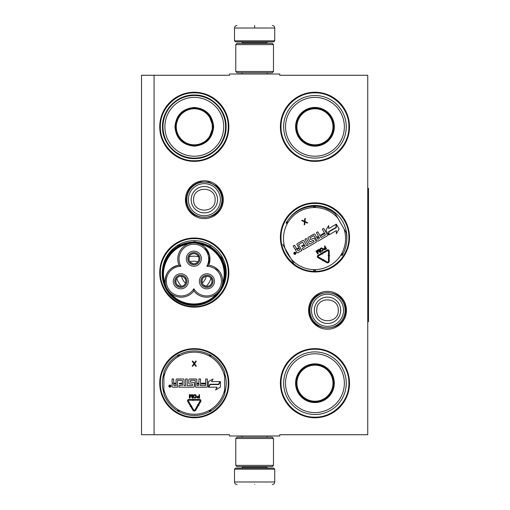 <?xml version="1.0" encoding="UTF-8"?>
<svg xmlns="http://www.w3.org/2000/svg" width="510" height="510" viewBox="0 0 510 510"><rect width="100%" height="100%" fill="white"/><g stroke="black" fill="none" stroke-linecap="round" stroke-linejoin="round"><path stroke-width="0.76" d="M154.077 75.27L229.487 75.27L229.487 74.014L279.76 74.014L279.76 75.27L367.742 75.27L367.742 434.73L279.76 434.73L279.76 435.986L229.487 435.986L229.487 434.73L154.077 434.73L154.077 75.27L141.506 75.27L141.506 434.73L154.077 434.73M346.449 310.303A18.927 18.927 0 0 1 327.522 329.231A18.927 18.927 0 0 1 308.595 310.303A18.927 18.927 0 0 1 327.522 291.376A18.927 18.927 0 0 1 346.449 310.303M223.278 199.697A18.927 18.927 0 0 1 204.351 218.624A18.927 18.927 0 0 1 185.423 199.697A18.927 18.927 0 0 1 204.351 180.769A18.927 18.927 0 0 1 223.278 199.697M228.856 383.201A34.565 34.565 0 0 1 194.297 417.76A34.565 34.565 0 0 1 159.732 383.201A34.565 34.565 0 0 1 194.297 348.636A34.565 34.565 0 0 1 228.856 383.201M228.856 272.595A34.565 34.565 0 0 1 194.297 307.16A34.565 34.565 0 0 1 159.732 272.595A34.565 34.565 0 0 1 194.297 238.03A34.565 34.565 0 0 1 228.856 272.595M228.856 126.799A34.565 34.565 0 0 1 194.297 161.364A34.565 34.565 0 0 1 159.732 126.799A34.565 34.565 0 0 1 194.297 92.24A34.565 34.565 0 0 1 228.856 126.799M349.516 383.201A34.565 34.565 0 0 1 314.95 417.76A34.565 34.565 0 0 1 280.385 383.201A34.565 34.565 0 0 1 314.95 348.636A34.565 34.565 0 0 1 349.516 383.201M349.516 237.405A34.565 34.565 0 0 1 314.95 271.97A34.565 34.565 0 0 1 280.385 237.405A34.565 34.565 0 0 1 314.95 202.84A34.565 34.565 0 0 1 349.516 237.405M349.516 126.799A34.565 34.565 0 0 1 314.95 161.364A34.565 34.565 0 0 1 280.385 126.799A34.565 34.565 0 0 1 314.95 92.24A34.565 34.565 0 0 1 349.516 126.799M163.876 373.467A31.932 31.932 0 0 0 163.876 392.929M224.712 392.929A31.932 31.932 0 0 0 224.712 373.467M220.938 290.203A31.932 31.932 0 0 0 196.261 240.72A31.932 31.932 0 0 0 162.601 268.668M284.803 247.936A31.932 31.932 0 0 0 290.757 258.245M346.857 238.769L346.8 239.751A31.932 31.932 0 0 0 289.221 218.49M194.297 238.661C212.428 238.195 228.697 254.464 228.231 272.595C228.697 290.732 212.428 306.994 194.297 306.529C176.16 306.994 159.898 290.732 160.357 272.595C159.898 254.464 176.16 238.195 194.297 238.661M314.95 203.471C333.087 203.005 349.35 219.268 348.885 237.405C349.35 255.535 333.087 271.804 314.95 271.339C296.82 271.804 280.551 255.535 281.016 237.405C280.551 219.268 296.82 203.005 314.95 203.471M314.95 92.865C333.087 92.399 349.35 108.668 348.885 126.799C349.35 144.936 333.087 161.198 314.95 160.739C296.82 161.198 280.551 144.936 281.016 126.799C280.551 108.668 296.82 92.399 314.95 92.865M194.297 417.135C176.16 417.601 159.898 401.332 160.357 383.201C159.898 365.064 176.16 348.802 194.297 349.261C212.428 348.802 228.697 365.064 228.231 383.201C228.697 401.332 212.428 417.601 194.297 417.135M314.95 349.261C333.087 348.802 349.35 365.064 348.885 383.201C349.35 401.332 333.087 417.601 314.95 417.135C296.82 417.601 280.551 401.332 281.016 383.201C280.551 365.064 296.82 348.802 314.95 349.261M194.297 160.739C176.16 161.198 159.898 144.936 160.357 126.799C159.898 108.668 176.16 92.399 194.297 92.865C212.428 92.399 228.697 108.668 228.231 126.799C228.697 144.936 212.428 161.198 194.297 160.739M221.946 199.697A17.595 17.595 0 0 1 204.351 217.292A17.595 17.595 0 0 1 186.756 199.697A17.595 17.595 0 0 1 204.351 182.102A17.595 17.595 0 0 1 221.946 199.697M220.403 199.697A16.052 16.052 0 0 1 204.351 215.749A16.052 16.052 0 0 1 188.298 199.697A16.052 16.052 0 0 1 204.351 183.645A16.052 16.052 0 0 1 220.403 199.697M345.117 310.303A17.595 17.595 0 0 1 327.522 327.898A17.595 17.595 0 0 1 309.927 310.303A17.595 17.595 0 0 1 327.522 292.708A17.595 17.595 0 0 1 345.117 310.303M343.574 310.303A16.052 16.052 0 0 1 327.522 326.355A16.052 16.052 0 0 1 311.47 310.303A16.052 16.052 0 0 1 327.522 294.251A16.052 16.052 0 0 1 343.574 310.303M274.731 40.832L273.73 41.839L235.518 41.839L234.511 40.832L274.731 40.832L274.731 28.012C274.584 26.488 273.742 25.647 272.219 25.5M254.624 25.5C277.325 25.5 277.325 25.5 254.624 25.5C231.922 25.5 231.922 25.5 254.624 25.5M254.624 25.589L254.624 27.82M234.511 469.168L274.731 469.168L273.73 468.161L235.518 468.161L234.511 469.168L234.511 481.988C234.664 483.512 235.499 484.353 237.029 484.5M254.624 484.5C277.325 484.5 277.325 484.5 254.624 484.5C231.922 484.5 231.922 484.5 254.624 484.5M235.773 465.394L273.475 465.394L272.219 466.65L237.029 466.65L235.773 465.394L235.773 438.498L237.029 437.242L272.219 437.242L273.475 438.498L235.773 438.498M273.475 44.606L235.773 44.606L237.029 43.35L272.219 43.35L273.475 44.606L273.475 71.502L235.773 71.502L237.029 72.758L272.219 72.758L273.475 71.502M213.652 126.799C212.504 138.561 206.053 145.012 194.297 146.16C182.535 145.012 176.084 138.561 174.936 126.799C176.084 115.043 182.535 108.592 194.297 107.444C206.053 108.592 212.504 115.043 213.652 126.799M208.724 138.93L213.148 126.799C212.026 138.255 205.747 144.534 194.297 145.656C182.841 144.534 176.562 138.255 175.44 126.799C176.562 115.349 182.841 109.07 194.297 107.948C205.747 109.07 212.026 115.349 213.148 126.799L208.724 114.673M225.592 126.799A31.295 31.295 0 0 0 194.297 95.504A31.295 31.295 0 0 0 162.996 126.799A31.295 31.295 0 0 0 194.297 158.1A31.295 31.295 0 0 0 225.592 126.799M223.705 126.799A29.408 29.408 0 0 0 194.297 97.391A29.408 29.408 0 0 0 164.883 126.799A29.408 29.408 0 0 0 194.297 156.213A29.408 29.408 0 0 0 223.705 126.799M179.042 115.719L175.44 126.799M162.486 126.799C162.046 109.803 177.295 94.554 194.297 94.994C211.293 94.554 226.542 109.803 226.102 126.799C226.542 143.801 211.293 159.05 194.297 158.61C177.295 159.05 162.046 143.801 162.486 126.799M212.326 126.799A18.035 18.035 0 0 1 194.297 144.834A18.035 18.035 0 0 1 176.262 126.799A18.035 18.035 0 0 1 194.297 108.77A18.035 18.035 0 0 1 212.326 126.799M212.836 126.799A18.538 18.538 0 0 1 194.297 145.337A18.538 18.538 0 0 1 175.759 126.799A18.538 18.538 0 0 1 194.297 108.26A18.538 18.538 0 0 1 212.836 126.799M193.864 290.949A16.09 16.09 120 0 0 215.551 294.48A16.09 16.09 120 0 0 208.743 265.174A16.09 16.09 -0 0 0 193.864 242.97A16.09 16.09 -0 0 0 178.984 265.174A16.09 16.09 -120 0 0 167.197 289.164A30.791 30.791 0 0 0 220.53 289.157A30.791 30.791 0 0 0 193.87 242.97A30.791 30.791 0 0 0 167.197 289.164A16.09 16.09 -120 0 0 193.864 290.949L193.864 288.717A14.828 14.828 0 0 0 214.104 293.907A14.828 14.828 0 0 0 206.811 266.29A14.828 14.828 0 0 0 193.864 244.233A14.828 14.828 0 0 0 180.91 266.29A14.828 14.828 0 0 0 168.281 288.532A14.828 14.828 0 0 0 193.864 288.717M196.739 243.232L200.086 244.226M169.033 291.726L167.216 289.195M204.969 247.42L209.597 255.714L208.743 265.174L206.811 266.29M166.011 286.626L165.291 283.93M188.407 243.927L188.158 244.016C170.557 246.821 158.878 267.049 165.246 283.7C164.653 273.691 169.231 267.514 178.984 265.174L180.91 266.29M190.727 243.283L192.812 243.009M222.411 284.064L222.558 283.146M219.523 271.537L214.774 267.265M218.873 291.516L216.775 293.575C205.543 307.422 182.185 307.422 170.952 293.581M183.849 286.588A6.095 6.095 0 0 0 186.08 278.256A6.095 6.095 0 0 0 177.754 276.025A6.095 6.095 0 0 0 175.523 284.357A6.095 6.095 0 0 0 183.849 286.588M174.273 285.077A7.542 7.542 0 0 0 184.569 287.838A7.542 7.542 0 0 0 187.329 277.536A7.542 7.542 0 0 0 177.027 274.775A7.542 7.542 0 0 0 174.273 285.077M209.973 286.588A6.095 6.095 0 0 0 212.205 278.256A6.095 6.095 0 0 0 203.879 276.025A6.095 6.095 0 0 0 201.648 284.357A6.095 6.095 0 0 0 209.973 286.588M200.392 285.077A7.542 7.542 0 0 0 210.694 287.838A7.542 7.542 0 0 0 213.454 277.536A7.542 7.542 0 0 0 203.152 274.775A7.542 7.542 0 0 0 200.392 285.077M196.911 263.963A6.095 6.095 0 0 0 199.142 255.637A6.095 6.095 0 0 0 190.816 253.406A6.095 6.095 0 0 0 188.585 261.732A6.095 6.095 0 0 0 196.911 263.963M187.329 262.452A7.542 7.542 0 0 0 197.631 265.213A7.542 7.542 0 0 0 200.392 254.911A7.542 7.542 0 0 0 190.09 252.15A7.542 7.542 0 0 0 187.329 262.452M221.831 286.288L220.53 289.157M220.855 258.181C212.447 242.575 190.02 237.66 175.861 248.319C162.913 257.059 158.757 275.999 166.866 289.349C175.281 304.954 197.701 309.87 211.867 299.211C224.814 290.477 228.964 271.53 220.855 258.181M221.289 257.933A31.671 31.671 0 0 0 178.028 246.336A31.671 31.671 0 0 0 166.432 289.603A31.671 31.671 0 0 0 209.699 301.193A31.671 31.671 0 0 0 221.289 257.933M166.732 256.473L178.698 245.386L194.565 241.6L210.254 246.081L221.729 257.677L225.445 267.629L225.726 278.256M182.975 280.047A12.571 12.571 0 0 0 185.487 283.133A12.571 12.571 0 0 1 181.56 276.337A12.571 12.571 0 0 0 182.975 280.047M202.24 283.133A12.571 12.571 0 0 0 206.167 276.337A12.571 12.571 0 0 1 202.24 283.133M189.937 261.828A12.571 12.571 0 0 1 197.784 261.828A12.571 12.571 0 0 0 189.937 261.828M176.836 278.211A17.595 17.595 0 0 0 181.496 286.288M206.225 286.288A17.595 17.595 0 0 0 210.885 278.211M189.204 256.798A17.595 17.595 0 0 1 198.524 256.798M204.408 276.955A5.03 5.03 0 0 1 211.248 278.74L212.115 278.237A6.031 6.031 0 0 0 201.686 278.307A6.031 6.031 0 0 0 206.901 287.34A6.031 6.031 0 0 0 212.179 278.345L211.312 278.849A5.03 5.03 0 0 1 209.438 285.657A5.03 5.03 0 0 1 202.572 283.821A5.03 5.03 0 0 1 204.408 276.955M205.983 286.244L203.458 284.95L202.572 283.821L202.036 282.489L202.177 279.652M178.29 276.955A5.03 5.03 0 0 1 185.124 278.74L185.997 278.237A6.031 6.031 0 0 0 175.567 278.307A6.031 6.031 0 0 0 180.782 287.34A6.031 6.031 0 0 0 186.054 278.345L185.187 278.849A5.03 5.03 0 0 1 183.313 285.657A5.03 5.03 0 0 1 176.447 283.821A5.03 5.03 0 0 1 178.29 276.955M179.864 286.244L177.333 284.95L176.447 283.821L175.912 282.489L176.052 279.652M191.352 254.331A5.03 5.03 0 0 1 198.186 256.116L199.053 255.612A6.031 6.031 0 0 0 188.63 255.682A6.031 6.031 0 0 0 193.845 264.715A6.031 6.031 0 0 0 199.117 255.72L198.25 256.224A5.03 5.03 0 0 1 196.375 263.039A5.03 5.03 0 0 1 189.51 261.197A5.03 5.03 0 0 1 191.352 254.331M192.927 263.625L190.396 262.325L189.51 261.197L188.974 259.864L189.114 257.027M163.876 394.071A32.302 32.302 0 0 0 177.403 410.728A32.302 32.302 0 0 1 163.876 394.071L163.876 372.325A32.302 32.302 0 0 1 177.403 355.668L178.06 356.739A1.759 1.759 0 0 0 178.659 356.12L178.398 354.794M224.712 372.325A32.302 32.302 0 0 0 211.185 355.668A32.302 32.302 0 0 1 224.712 372.325L224.712 394.071A32.302 32.302 0 0 1 211.185 410.728L210.528 409.657A1.759 1.759 0 0 0 209.929 410.276L210.19 411.602M178.895 411.595A32.302 32.302 0 0 0 209.693 411.595A32.302 32.302 0 0 1 178.895 411.595L179.494 410.486A1.759 1.759 0 0 0 178.659 410.276L177.639 411.162M210.949 411.162L209.929 410.276A1.759 1.759 0 0 0 209.094 410.486A31.046 31.046 0 0 1 179.494 410.486M209.693 354.801A32.302 32.302 0 0 0 178.895 354.801A32.302 32.302 0 0 1 209.693 354.801L209.094 355.91A1.759 1.759 0 0 0 209.929 356.12L210.949 355.234M177.639 355.234L178.659 356.12A1.759 1.759 0 0 0 179.494 355.91A31.046 31.046 0 0 1 209.094 355.91M178.398 411.602L178.659 410.276A1.759 1.759 0 0 0 178.06 409.657A31.046 31.046 0 0 1 163.876 389.411M171.003 386.127A1.084 1.084 0 0 0 169.926 385.044A1.084 1.084 0 0 0 168.842 386.127A1.084 1.084 0 0 0 169.926 387.205A1.084 1.084 0 0 0 171.003 386.127M172.877 387.205L177.378 387.205L177.627 380.294L182.382 380.549L182.382 383.201L179.412 383.201L179.412 383.992L182.382 383.992L182.382 385.35L178.908 385.598L178.908 387.205L193.5 387.205A0.79 0.79 0 0 0 194.297 386.414L194.297 383.201A0.79 0.79 0 0 0 193.5 382.404L190.421 382.156L190.676 380.294L195.177 380.294L195.426 386.414A0.79 0.79 0 0 0 196.216 387.205L206.524 387.205A0.79 0.79 0 0 0 207.315 386.414L207.315 378.975L205.708 378.975L205.708 383.201L201.488 383.201L201.488 383.992L205.708 383.992L205.46 385.598L200.5 385.598L200.5 378.975L198.894 378.975L198.894 383.201L196.784 383.201L196.784 379.765A0.79 0.79 0 0 0 195.993 378.975L189.631 378.975A0.79 0.79 0 0 0 188.84 379.765L188.84 383.201A0.79 0.79 0 0 0 189.631 383.992L192.41 383.992L192.41 385.598L187.253 385.598L187.253 378.975L185.646 378.975L185.646 385.598L184.04 385.598L184.04 379.765A0.79 0.79 0 0 0 183.249 378.975L176.887 378.975A0.79 0.79 0 0 0 176.097 379.765L176.097 383.201L174.484 383.201A0.79 0.79 0 0 1 173.693 382.404L173.693 378.975L172.087 378.975L172.087 382.194A1.007 1.007 0 0 0 173.094 383.201A1.007 1.007 0 0 0 172.087 384.202L172.087 386.414A0.79 0.79 0 0 0 172.877 387.205M208.698 387.205L217.152 387.205L215.577 389.933L220.39 387.16L220.39 381.601L218.675 384.565L210.222 384.565L208.698 387.205M211.542 381.601L213.059 378.968L208.322 381.703L208.322 387.205L210.037 384.24L218.484 384.24L220.014 381.601L211.542 381.601M190.326 406.642L190.676 406.438L192.907 410.219A1.606 1.606 0 0 0 195.687 410.212L198.078 406.094L197.383 405.692L194.992 409.804A0.803 0.803 0 0 1 193.602 409.81L191.365 406.03L191.715 405.826L190.612 405.546L190.326 406.642M200.073 401.064L197.912 404.781L197.568 404.577L197.855 405.679L198.957 405.386L198.607 405.182L200.768 401.472A1.358 1.358 0 0 0 199.595 399.432L194.297 399.432L194.297 400.235L199.595 400.235A0.555 0.555 0 0 1 200.073 401.064M190.134 405.533L190.829 405.125L188.432 401.07A0.555 0.555 0 0 1 188.91 400.235L193.182 400.235L193.182 400.662L193.985 399.84L193.182 399.005L193.182 399.432L188.91 399.432A1.358 1.358 0 0 0 187.737 401.478L190.134 405.533M196.873 396.997L197.447 398.029L199.544 398.106L199.544 394.638L199.11 394.638L199.11 396.187L197.447 396.257L196.873 396.997M194.559 398.106L195.496 398.029L196.216 397.29L196.216 395.448L195.496 394.708L194.195 394.708L193.475 395.448L193.475 397.29L194.559 398.106M190.797 394.638L189.79 397.367L189.79 394.638L189.357 394.638L189.357 398.106L190.007 398.106L191.091 395.008L192.174 398.106L192.825 398.106L192.825 394.638L192.391 394.638L192.391 397.367L191.377 394.638L190.797 394.638M194.272 363.184L192.805 361.15L192.174 361.15L193.959 363.719L192.174 366.18L192.805 366.18L194.272 364.146L195.738 366.18L196.363 366.18L194.584 363.719L196.363 361.15L195.738 361.15L194.272 363.184M210.19 354.794L209.929 356.12A1.759 1.759 0 0 0 210.528 356.739A31.046 31.046 0 0 1 224.712 376.986M169.556 386.88L169.441 385.356L169.887 386.019L170.391 385.356L170.391 386.88L169.556 386.88M173.693 383.992L176.097 383.992L176.097 385.598L173.948 385.598L173.693 383.992M196.784 383.992L198.894 383.992L198.894 385.35L197.032 385.598L196.784 383.992M199.11 396.627L199.11 397.736L197.376 397.513L197.523 396.703L199.11 396.627M194.559 397.66L193.908 397.22L193.908 395.524L195.426 395.154L195.783 397.22L194.559 397.66M169.766 386.293L170.212 386.618L169.766 386.293M314.95 97.391A29.408 29.408 0 0 1 344.358 126.799A29.408 29.408 0 0 1 314.95 156.213A29.408 29.408 0 0 1 285.543 126.799A29.408 29.408 0 0 1 314.95 97.391M314.95 95.504A31.295 31.295 0 0 1 346.245 126.799A31.295 31.295 0 0 1 314.95 158.1A31.295 31.295 0 0 1 283.656 126.799A31.295 31.295 0 0 1 314.95 95.504M314.95 107.444A19.354 19.354 0 0 0 295.596 126.799A19.354 19.354 0 0 0 314.95 146.16A19.354 19.354 0 0 0 334.305 126.799A19.354 19.354 0 0 0 314.95 107.444M314.95 107.948A18.851 18.851 0 0 0 296.1 126.799A18.851 18.851 0 0 0 314.95 145.656A18.851 18.851 0 0 0 333.801 126.799A18.851 18.851 0 0 0 314.95 107.948M333.623 126.799C332.52 138.146 326.292 144.368 314.95 145.477C303.609 144.368 297.387 138.146 296.278 126.799C297.387 115.458 303.609 109.236 314.95 108.126C326.292 109.236 332.52 115.458 333.623 126.799M332.985 126.799A18.035 18.035 0 0 1 314.95 144.834A18.035 18.035 0 0 1 296.922 126.799A18.035 18.035 0 0 1 314.95 108.77A18.035 18.035 0 0 1 332.985 126.799M333.489 126.799A18.538 18.538 0 0 1 314.95 145.337A18.538 18.538 0 0 1 296.412 126.799A18.538 18.538 0 0 1 314.95 108.26A18.538 18.538 0 0 1 333.489 126.799A18.538 18.538 0 0 1 314.95 145.337A18.538 18.538 0 0 1 296.412 126.799A18.538 18.538 0 0 1 314.95 108.26A18.538 18.538 0 0 1 333.489 126.799M325.82 207.379L324.813 207.959L330.48 210.49L331.341 209.999M293.613 263.198L282.744 244.366M286.116 222.679A0.504 0.504 0 0 1 286.123 223.176A0.504 0.504 0 0 0 286.116 222.679L287.442 222.94L286.556 221.92A0.504 0.504 0 0 0 286.99 221.678A32.302 32.302 0 0 1 313.656 206.282A0.504 0.504 0 0 0 314.083 206.027L314.957 206.027L314.083 206.027L314.517 207.309L314.957 206.027A0.504 0.504 0 0 0 315.384 206.282A32.302 32.302 0 0 1 335.421 213.951L346.296 232.783A32.302 32.302 0 0 1 342.918 253.967L341.808 253.374A1.759 1.759 0 0 0 341.598 254.209L342.484 255.23M342.924 254.464L341.598 254.209A1.759 1.759 0 0 0 340.98 254.809A31.046 31.046 0 0 1 315.352 269.605A1.759 1.759 0 0 0 314.517 269.841A1.759 1.759 0 0 0 313.688 269.605A31.046 31.046 0 0 1 291.286 259.163M314.957 271.122L314.517 269.841M295.813 252.756A1.084 1.084 0 0 0 294.34 252.361A1.084 1.084 0 0 0 293.945 253.833A1.084 1.084 0 0 0 295.417 254.229A1.084 1.084 0 0 0 295.813 252.756M297.974 252.756L301.875 250.506L298.541 244.736L302.532 242.142L304.202 244.532L301.633 246.018L302.028 246.7L304.597 245.214L305.273 246.394L302.398 248.344L303.201 249.741L315.837 242.441A0.79 0.79 0 0 0 316.13 241.357L314.517 238.572A0.79 0.79 0 0 0 313.44 238.285L310.647 239.604L309.933 237.87L313.828 235.62L317.105 240.797A0.79 0.79 0 0 0 318.189 241.083L327.114 235.932A0.79 0.79 0 0 0 327.407 234.849L323.684 228.403L322.294 229.207L324.405 232.866L320.745 234.976L321.141 235.665L324.8 233.554L325.386 235.072L321.096 237.552L317.787 231.814L316.391 232.617L318.501 236.277L316.672 237.328L314.957 234.358A0.79 0.79 0 0 0 313.88 234.071L308.371 237.246A0.79 0.79 0 0 0 308.078 238.329L309.793 241.3A0.79 0.79 0 0 0 310.877 241.593L313.28 240.204L314.09 241.593L309.627 244.169L306.312 238.438L304.923 239.241L308.231 244.978L306.835 245.782L303.922 240.733A0.79 0.79 0 0 0 302.838 240.44L297.33 243.621A0.79 0.79 0 0 0 297.043 244.704L298.758 247.675L297.368 248.478A0.79 0.79 0 0 1 296.284 248.185L294.57 245.214L293.173 246.024L294.786 248.81A1.007 1.007 0 0 0 296.157 249.173A1.007 1.007 0 0 0 295.787 250.55L296.897 252.463A0.79 0.79 0 0 0 297.974 252.756M329.001 234.842L336.319 230.616L336.319 233.765L339.099 228.958L336.319 224.145L336.319 227.568L329.001 231.795L329.001 234.842M328.657 228.569L328.657 225.528L325.922 230.265L328.676 235.033L328.676 231.61L335.994 227.383L335.994 224.336L328.657 228.569M322.811 260.865L323.008 260.514L326.833 262.669A1.606 1.606 0 0 0 329.231 261.273L329.243 256.511L328.44 256.511L328.427 261.267A0.803 0.803 0 0 1 327.229 261.968L323.397 259.813L323.595 259.462L322.505 259.769L322.811 260.865M328.459 251.156L328.446 255.453L328.045 255.453L328.842 256.262L329.651 255.459L329.25 255.459L329.262 251.162A1.358 1.358 0 0 0 327.229 249.983L322.639 252.628L323.04 253.33L327.63 250.678A0.555 0.555 0 0 1 328.459 251.156M322.084 259.992L322.479 259.29L318.38 256.983A0.555 0.555 0 0 1 318.374 256.02L322.071 253.884L322.288 254.254L322.575 253.138L321.459 252.82L321.67 253.19L317.972 255.325A1.358 1.358 0 0 0 317.985 257.684L322.084 259.992M323.652 249.237L324.666 249.843L326.521 248.861L324.787 245.852L324.411 246.069L325.182 247.414L323.78 248.306L323.652 249.237M322.199 251.353L322.977 250.818L323.232 249.817L322.314 248.217L321.319 247.943L320.191 248.593L319.936 249.594L320.854 251.188L322.199 251.353M317.214 250.225L317.698 253.1L316.334 250.735L315.958 250.952L317.692 253.954L318.259 253.629L317.647 250.404L320.133 252.546L320.701 252.22L318.967 249.218L318.591 249.435L319.955 251.8L317.711 249.938L317.214 250.225M304.495 221.251L302.207 220.224L301.665 220.543L304.489 221.875L304.177 224.897L304.719 224.578L304.974 222.086L307.262 223.112L307.804 222.8L305.031 221.557L305.292 218.446L304.744 218.758L304.495 221.251M294.939 254.127L294.072 252.871L295.073 253.062L294.895 252.393L295.653 253.712L294.939 254.127M297.075 249.562L299.153 248.357L299.956 249.753L298.095 250.824L297.075 249.562M317.073 238.017L318.897 236.959L319.579 238.138L318.093 239.286L317.073 238.017M325.405 247.796L325.96 248.759L324.347 249.428L324.067 248.657L325.405 247.796M321.982 250.971L321.192 250.907L320.344 249.441L321.478 248.364L322.824 249.97L321.982 250.971M294.825 253.515L295.373 253.578L294.825 253.515M314.95 353.787A29.408 29.408 0 0 1 344.358 383.201A29.408 29.408 0 0 1 314.95 412.609A29.408 29.408 0 0 1 285.543 383.201A29.408 29.408 0 0 1 314.95 353.787M314.95 351.9A31.295 31.295 0 0 1 346.245 383.201A31.295 31.295 0 0 1 314.95 414.496A31.295 31.295 0 0 1 283.656 383.201A31.295 31.295 0 0 1 314.95 351.9M314.95 363.84A19.354 19.354 0 0 0 295.596 383.201A19.354 19.354 0 0 0 314.95 402.556A19.354 19.354 0 0 0 334.305 383.201A19.354 19.354 0 0 0 314.95 363.84M314.95 364.344A18.851 18.851 0 0 0 296.1 383.201A18.851 18.851 0 0 0 314.95 402.052A18.851 18.851 0 0 0 333.801 383.201A18.851 18.851 0 0 0 314.95 364.344M333.623 383.201C332.52 394.542 326.292 400.764 314.95 401.874C303.609 400.764 297.387 394.542 296.278 383.201C297.387 371.854 303.609 365.632 314.95 364.522C326.292 365.632 332.52 371.854 333.623 383.201M332.985 383.201A18.035 18.035 0 0 1 314.95 401.23A18.035 18.035 0 0 1 296.922 383.201A18.035 18.035 0 0 1 314.95 365.166A18.035 18.035 0 0 1 332.985 383.201M333.489 383.201A18.538 18.538 0 0 1 314.95 401.74A18.538 18.538 0 0 1 296.412 383.201A18.538 18.538 0 0 1 314.95 364.663A18.538 18.538 0 0 1 333.489 383.201A18.538 18.538 0 0 1 314.95 401.74A18.538 18.538 0 0 1 296.412 383.201A18.538 18.538 0 0 1 314.95 364.663A18.538 18.538 0 0 1 333.489 383.201M367.742 188.388L368.494 188.388L368.494 321.612L367.742 321.612M191.167 199.697A13.183 13.183 0 0 0 204.351 212.88A13.183 13.183 0 0 0 217.534 199.697A13.183 13.183 180 0 0 204.351 186.513A13.183 13.183 180 0 0 191.167 199.697M193.596 199.697C192.92 213.575 215.781 213.575 215.105 199.697C215.775 185.825 192.92 185.825 193.596 199.697M314.338 310.303A13.183 13.183 0 0 0 327.522 323.487A13.183 13.183 0 0 0 340.706 310.303A13.183 13.183 180 0 0 327.522 297.12A13.183 13.183 180 0 0 314.338 310.303M316.761 310.303C316.092 324.175 338.946 324.175 338.277 310.303C338.946 296.425 316.092 296.425 316.761 310.303M266.564 43.35L266.564 42.846L242.683 42.846L241.676 41.839M234.511 40.832L234.511 28.012L274.731 28.012M242.683 466.65L242.683 467.154L266.564 467.154L267.572 468.161M274.731 469.168L274.731 481.988L234.511 481.988M222.475 283.7A30.288 30.288 0 0 0 199.563 244.016M224.712 394.071A32.302 32.302 0 0 1 211.185 410.728M163.876 372.325A32.302 32.302 0 0 1 177.403 355.668M177.403 410.728L178.06 409.657M224.712 389.411A31.046 31.046 0 0 1 210.528 409.657M211.185 355.668L210.528 356.739M163.876 376.986A31.046 31.046 0 0 1 178.06 356.739M209.693 411.595L209.094 410.486M178.895 354.801L179.494 355.91M346.296 232.783A32.302 32.302 0 0 1 342.918 253.967M314.957 206.027A0.504 0.504 0 0 0 315.384 206.282A32.302 32.302 0 0 1 335.421 213.951M313.656 270.861L313.688 269.605M343.969 228.748A31.046 31.046 0 0 1 341.808 253.374M286.556 221.92A0.504 0.504 0 0 0 286.99 221.678A32.302 32.302 0 0 1 313.656 206.282A0.504 0.504 0 0 0 314.083 206.027M315.384 206.282L315.352 207.538A31.046 31.046 0 0 1 337.754 217.987M285.071 248.402A31.046 31.046 0 0 1 287.232 223.775A1.759 1.759 0 0 0 287.442 222.94A1.759 1.759 0 0 0 288.061 222.341A31.046 31.046 0 0 1 313.688 207.538A1.759 1.759 0 0 0 314.517 207.309A1.759 1.759 0 0 0 315.352 207.538M286.123 223.176L287.232 223.775M342.051 255.465L340.98 254.809M315.384 270.861L315.352 269.605M286.99 221.678L288.061 222.341M313.656 206.282L313.688 207.538M267.163 74.014L267.163 72.758M242.078 74.014L242.078 72.758M242.683 43.35L242.683 42.846M266.564 42.846L267.572 41.839M234.511 28.012C234.664 26.488 235.499 25.647 237.029 25.5M267.163 435.986L267.163 437.242M242.078 435.986L242.078 437.242M266.564 466.65L266.564 467.154M242.683 467.154L241.676 468.161M274.731 481.988C274.584 483.512 273.749 484.353 272.219 484.5M273.475 465.394L273.475 438.498M235.773 44.606L235.773 71.502M309.385 310.303C308.263 286.907 346.781 286.9 345.659 310.303C346.781 333.699 308.263 333.699 309.385 310.303M186.214 199.697C186.845 190.37 191.664 184.448 200.672 181.942L208.858 182.134L216.125 185.908C220.263 189.58 222.379 194.176 222.487 199.697C223.609 223.099 185.092 223.093 186.214 199.697"/></g></svg>
